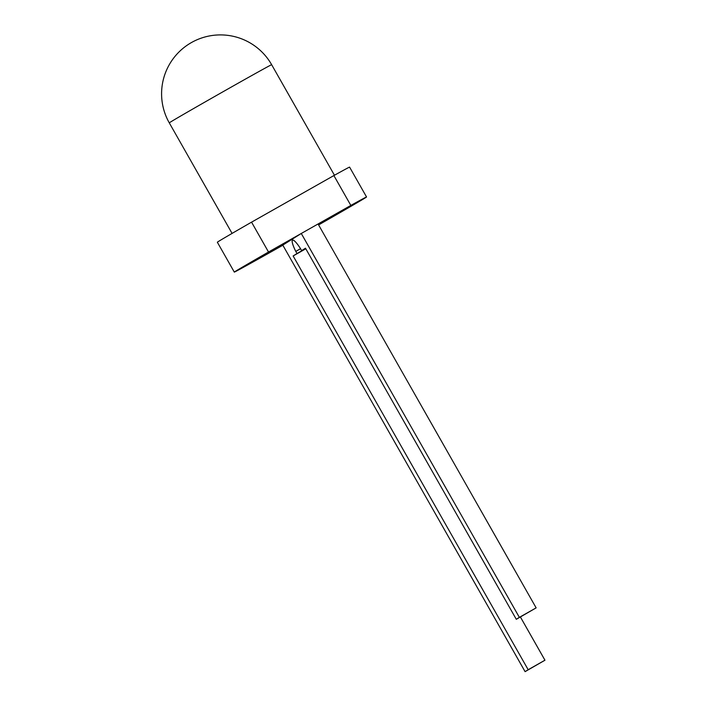 <?xml version="1.0" encoding="UTF-8"?>
<svg xmlns="http://www.w3.org/2000/svg" width="707" height="707" viewBox="0 0 707 707"><rect width="100%" height="100%" fill="white"/><g stroke="black" fill="none" stroke-linecap="round" stroke-linejoin="round"><path stroke-width="1.06" d="M282.853 245.232A76.038 0.636 -29.6 0 1 234.309 272.098A76.038 0.636 -29.6 0 1 268.519 252.019L350.84 205.428A76.038 0.636 -29.6 0 1 366.544 196.979A76.038 0.636 -29.6 0 1 318.601 224.923M516.296 619.297L536.145 607.87L318.062 223.978L301.279 233.478L519.362 617.37L516.296 619.297L305.477 248.201L301.615 250.632L300.404 248.493A15.236 2.828 -119.5 0 0 292.539 240.124A15.236 2.828 -119.5 0 0 295.782 251.4L296.993 253.539L305.707 248.599M520.396 616.972L544.956 660.214L525.089 671.65L282.782 245.108L301.279 233.478M301.615 250.632L305.583 248.387M300.528 248.714L295.782 251.4M350.84 205.428L333.881 175.566A76.038 0.636 -29.6 0 1 349.585 167.117L366.544 196.979M234.309 272.098L217.349 242.236A76.038 0.636 -29.6 0 1 251.559 222.157L333.881 175.566M268.519 252.019L251.559 222.157M305.813 248.784L293.131 255.961L528.173 669.715L525.089 671.65M544.956 660.214L528.173 669.715M296.993 253.539L293.131 255.961M536.145 607.87L519.362 617.37M169.273 122.859A58.867 0.495 -29.6 0 1 170.122 122.276A58.867 0.495 -29.6 0 1 229.713 87.96A58.867 0.495 -29.6 0 1 271.647 64.699A58.867 58.867 0 0 0 191.464 42.544A58.867 58.867 0 0 0 169.273 122.859L232.073 233.407M334.455 175.248L271.647 64.699"/></g></svg>
